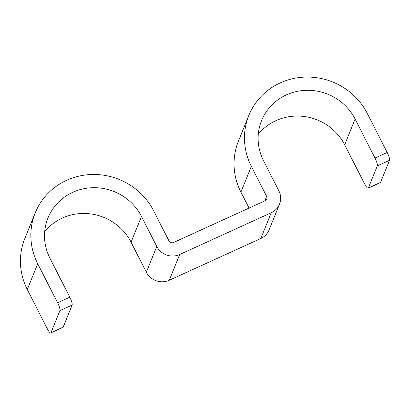 <?xml version="1.0" encoding="UTF-8"?>
<svg xmlns="http://www.w3.org/2000/svg" width="410" height="410" viewBox="0 0 410 410"><rect width="100%" height="100%" fill="white"/><g stroke="black" fill="none" stroke-linecap="round" stroke-linejoin="round"><path stroke-width="0.61" d="M377.292 165.891A6.867 1.471 -114.5 0 0 374.981 158.045L355.101 119.033A51.506 49.308 -158 0 0 306.9 90.292A51.506 49.308 -158 0 0 261.585 120.576A51.506 49.308 -158 0 0 263.553 160.781L278.841 190.793A17.169 16.436 -158 0 1 279.497 204.19A17.169 16.436 -158 0 1 271.23 212.754L179.677 254.502A17.169 16.436 -158 0 1 156.774 246.456L141.486 216.444A51.506 49.308 -158 0 0 93.285 187.703A51.506 49.308 -158 0 0 47.97 217.992A51.506 49.308 -158 0 0 49.933 258.192L69.813 297.209A6.867 1.471 65.5 0 1 72.124 305.05L63.186 327.129A6.867 1.471 65.5 0 1 62.981 327.375L50.773 332.94A6.867 1.471 -114.5 0 0 50.983 332.694L59.921 310.616A6.867 1.471 -114.5 0 0 57.605 302.775L37.725 263.758A65.241 62.453 -158 0 1 35.239 212.836A65.241 62.453 -158 0 1 92.634 174.475A65.241 62.453 -158 0 1 153.688 210.878L168.982 240.89A3.434 3.285 -158 0 0 173.563 242.5L265.111 200.751A3.434 3.285 -158 0 0 266.633 196.359L251.345 166.347A65.241 62.453 -158 0 1 248.855 115.425A65.241 62.453 -158 0 1 306.255 77.059A65.241 62.453 -158 0 1 367.309 113.467L387.189 152.479A6.867 1.471 65.5 0 1 389.5 160.32L377.292 165.891L368.354 187.964A6.867 1.471 -114.5 0 1 368.144 188.21A6.867 1.471 -114.5 0 1 364.551 183.803L344.672 144.791L355.101 119.033M258.305 134.239A51.506 49.308 -158 0 1 344.672 144.791M249.054 208.075L240.916 192.105A65.241 62.453 -158 0 1 238.425 141.184L248.855 115.425M389.5 160.32L380.562 182.399A6.867 1.471 65.5 0 1 380.352 182.645L368.144 188.21M279.497 204.19L269.068 229.948A17.169 16.436 -158 0 1 260.801 238.512L271.23 212.754M44.69 231.65A51.506 49.308 -158 0 1 131.056 242.202L146.349 272.214A17.169 16.436 -158 0 0 169.253 280.261L260.801 238.512M50.773 332.94A6.867 1.471 -114.5 0 1 47.181 328.528L27.301 289.516A65.241 62.453 -158 0 1 24.81 238.594L35.239 212.836M387.189 152.479L374.981 158.045M380.562 182.399L368.354 187.964M240.916 192.105L251.345 166.347M264.798 200.895L266.633 196.359M169.253 280.261L179.677 254.502M146.349 272.214L156.774 246.456M131.056 242.202L141.486 216.444M27.301 289.516L37.725 263.758M57.605 302.775L69.813 297.209M59.921 310.616L72.124 305.05M50.983 332.694L63.186 327.129"/></g></svg>
